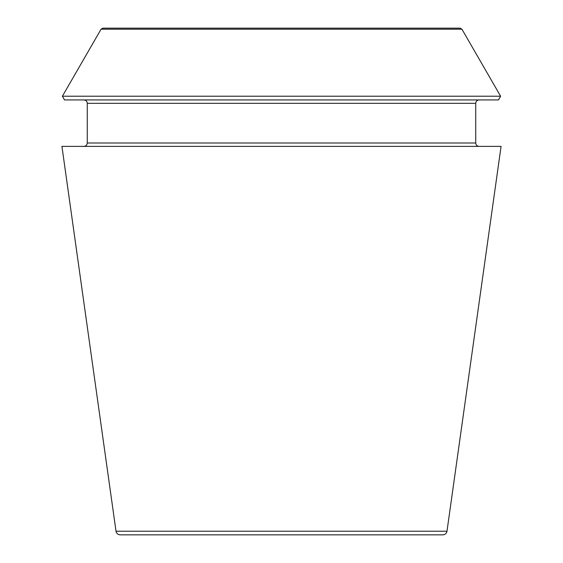<?xml version="1.0" encoding="UTF-8"?>
<svg xmlns="http://www.w3.org/2000/svg" width="563" height="563" viewBox="0 0 563 563"><rect width="100%" height="100%" fill="white"/><g stroke="black" fill="none" stroke-linecap="round" stroke-linejoin="round"><path stroke-width="0.84" d="M446.987 531.219C446.494 533.464 445.101 534.674 442.807 534.85L120.193 534.85C117.878 534.653 116.485 533.442 116.013 531.219L61.93 146.38L501.07 146.38L446.987 531.219L116.013 531.219M461.927 29.206L460.098 28.15L102.902 28.15L101.073 29.206L62.38 96.224L500.62 96.224L461.927 29.206L101.073 29.206M500.62 96.224L498.473 99.933L64.527 99.933L62.38 96.224M479.113 146.38C477.058 146.183 475.932 145.057 475.735 143.002L475.735 103.311C475.932 101.256 477.058 100.13 479.113 99.933M475.735 143.002L87.265 143.002C87.082 145.036 85.956 146.162 83.887 146.38M475.735 103.311L87.265 103.311C87.068 101.256 85.942 100.13 83.887 99.933M87.265 143.002L87.265 103.311"/></g></svg>

